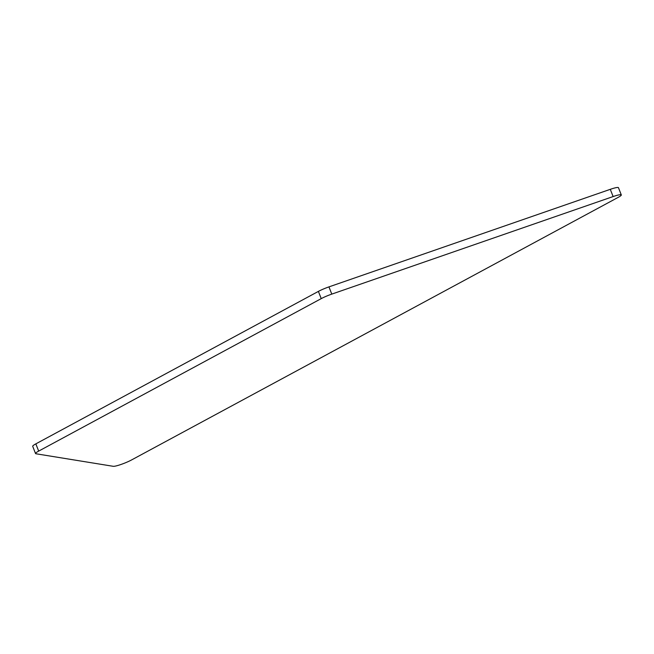 <?xml version="1.0" encoding="UTF-8"?>
<svg xmlns="http://www.w3.org/2000/svg" width="654" height="654" viewBox="0 0 654 654"><rect width="100%" height="100%" fill="white"/><g stroke="black" fill="none" stroke-linecap="round" stroke-linejoin="round"><path stroke-width="0.98" d="M621.3 194.917L618.455 187.698A11.747 1.545 158.5 0 0 610.28 189.333L328.946 286.885A11.747 1.545 158.5 0 0 318.392 291.398L35.831 443.87A11.747 1.545 158.5 0 0 32.7 446.322L35.545 453.549A11.747 1.545 158.5 0 0 35.929 453.762L113.224 466.302A11.747 1.545 158.5 0 0 131.577 459.942L618.169 197.377A11.747 1.545 158.5 0 0 621.3 194.917A11.747 1.545 158.5 0 0 613.125 196.56L331.791 294.112A11.747 1.545 158.5 0 0 321.237 298.625L38.684 451.096A11.747 1.545 158.5 0 0 35.545 453.549M35.831 443.87L38.684 451.096M610.28 189.333L613.125 196.56M328.946 286.885L331.791 294.112M318.392 291.398L321.237 298.625"/></g></svg>
